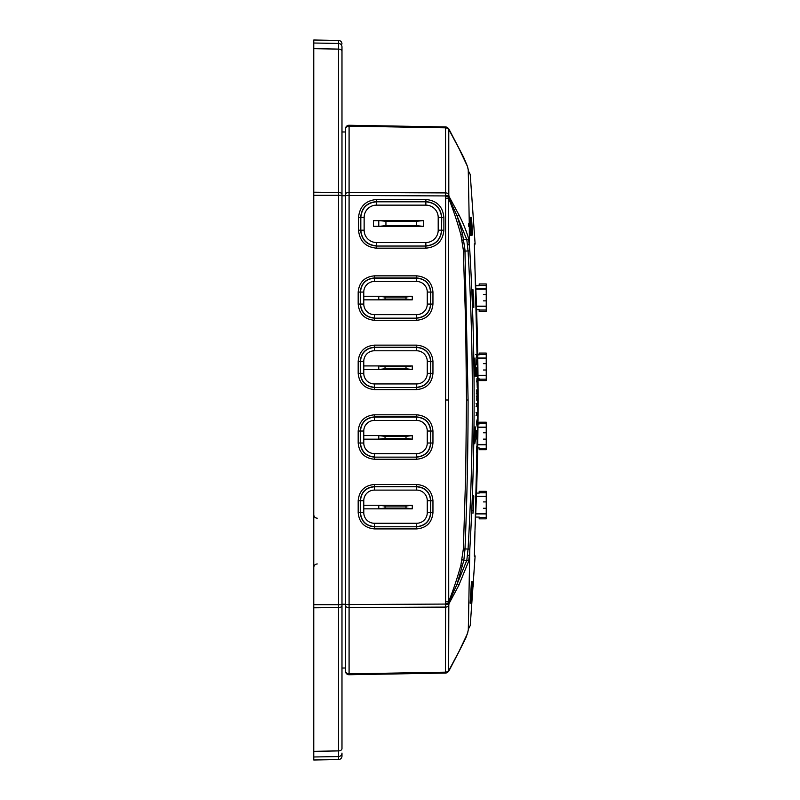 <?xml version="1.0" encoding="UTF-8"?>
<svg xmlns="http://www.w3.org/2000/svg" width="800" height="800" viewBox="0 0 800 800"><rect width="100%" height="100%" fill="white"/><g stroke="black" fill="none" stroke-linecap="round" stroke-linejoin="round"><path stroke-width="1.2" d="M476.51 493.09L479.19 493.09L476.51 493.09L479.19 493.09L479.19 491.33L486.24 491.33L486.24 496.26L476.4 496.26M476.39 496.62L486.24 496.62L486.24 513.55L475.74 513.55M486.24 518.84L479.19 518.84L486.24 518.84L486.24 513.55M483.42 501.91L486.24 501.91L486.24 508.26L486.24 501.55M475.72 513.9L486.24 513.9M479.19 518.84L479.19 517.07L475.59 517.07M479.19 491.33L486.24 491.33L479.19 491.33M483.42 508.26L486.24 508.26M341.98 756.05L341.98 753.05L341.98 756.05A3.53 3.53 0 0 1 338.51 759.57L313.76 760L313.76 756.98L338.51 756.56L338.51 750.9A3.53 2.26 -0 0 0 341.98 748.64L341.98 46.95C341.98 42.96 341.98 42.96 341.98 46.95A3.53 3.52 -0 0 0 338.51 43.44L338.51 40.43L313.76 40L313.76 43.02L338.51 43.44L338.51 49.1A3.53 2.26 0 0 1 341.98 51.36L341.98 121.09M448.52 671.54L445.72 673.05L349.09 674.74A3.53 3.53 0 0 1 345.5 671.21L345.5 670.88A3.53 2.99 180 0 0 349.03 673.87A3.53 2.99 0 0 0 349.09 673.87L349.09 604.56L445.61 604.07L445.61 601.51L448.73 601.51L448.52 197.05L457.08 215.93L462.51 233.79L464.94 249.66L468.09 400C468.09 449.73 467.06 499.38 464.99 548.94L463.36 548.84L465.7 474.44L466.49 400L465.71 325.55L463.31 249.85L460.89 234.77C457.42 222.26 453.37 210.17 448.73 198.49L445.61 198.49L445.61 195.93L345.5 195.44L345.5 670.88L345.5 667.99L341.98 668.05L341.98 604.66L338.51 604.66L338.51 195.34L313.76 195.34L313.76 751.32L338.51 750.9L338.51 607.57L313.76 607.8M448.53 196.39A1.76 1.39 91 0 1 448.52 197.05L445.79 196.69L449.12 196.6L458.72 214.47A1.76 1.01 -26 0 1 457.08 215.93L466.81 239.65L468.07 251.06C470.94 300.7 472.37 350.35 472.37 400C472.37 449.65 470.94 499.3 468.07 548.94L466.81 560.35L457.08 584.07L448.78 602.6L448.73 601.51C453.35 589.9 457.4 577.8 460.89 565.23L463.36 548.84M470.78 232.73L470.82 233.04A2731.42 2731.42 0 0 1 470.93 235L470.31 235A2730.79 2730.79 0 0 0 470.19 233.04L470.4 232.61A2731.02 2731.02 0 0 0 469.43 217.59L469.61 217.59A2731.21 2731.21 0 0 1 470.58 232.61L470.78 232.73M471.43 232.73L471.47 233.04A2732.07 2732.07 0 0 1 471.59 235L471.02 235A2731.5 2731.5 0 0 0 470.9 233.04L471.08 232.61A2731.71 2731.71 0 0 0 470.12 217.59L470.29 217.59A2731.88 2731.88 0 0 1 471.25 232.61L471.43 232.73M470.46 217.62A2732.04 2732.04 0 0 0 470.45 217.51L470.83 220.4L471.02 217.62L471.94 235.31L470.46 217.62M472.17 234.07L471.49 217.59A2733.08 2733.08 0 0 1 472.6 235L472.17 234.07M477.28 354.91A2733.15 2733.15 0 0 1 477.32 357.56L476.88 361.85L477.39 362.22A2733.15 2733.15 0 0 1 477.42 364.57L476.58 364.57A2732.3 2732.3 0 0 0 476.54 361.86L477.02 357.54L476.47 357.25A2732.3 2732.3 0 0 0 476.44 354.91L477.26 354.6L475.74 354.6M477.45 367.66L477.46 367.97A2733.15 2733.15 0 0 1 477.55 376.34L477.44 376.34A2733.03 2733.03 0 0 0 477.38 370.78L477.15 370.78A2732.8 2732.8 0 0 1 477.19 374.07L477.07 374.07A2732.68 2732.68 0 0 0 477.03 370.78L476.78 370.78A2732.43 2732.43 0 0 1 476.84 376.34L476.71 376.34A2732.3 2732.3 0 0 0 476.62 367.97L477.45 367.66M477.22 383.6A2732.77 2732.77 0 0 1 477.25 387.98L476.95 378.55L477.53 379.88L477.37 387.98A2732.89 2732.89 0 0 0 477.36 385.61L477.4 381.52L477.12 385.17A2732.65 2732.65 0 0 0 477.11 383.6L477.11 383.6M473.38 300.33L473.19 300.02A2730.52 2730.52 0 0 0 473.08 296.93L472.98 296.49A2730.44 2730.44 0 0 0 472.9 294.41L472.97 293.97A2730.52 2730.52 0 0 0 472.8 289.72L472.99 289.72A2730.71 2730.71 0 0 1 473.16 293.97L473.6 294.41A2731.14 2731.14 0 0 1 473.66 296.08L473.83 307.44L473.27 296.93A2730.71 2730.71 0 0 1 473.39 300.02L473.38 300.33M474.94 375.86A2730.54 2730.54 0 0 0 474.92 373.83L475.01 357.94L475.49 373.93A2731.1 2731.1 0 0 1 475.5 375.86L474.96 376.17L475.5 375.86M458.72 214.47C463 222.74 466.27 230.72 468.54 238.41L469.82 250.88C472.7 300.61 474.13 350.31 474.13 400C474.13 449.69 472.7 499.39 469.82 549.12L468.3 629.87L467.4 633.69L459.11 651.25L448.77 670.6A3.53 3.45 89 0 1 445.54 673.05L445.41 672.18L445.54 673.05M476.81 400A2732.3 2732.3 0 0 0 476.81 397.87L476.96 396.89A2732.46 2732.46 0 0 0 476.96 393.13L476.8 392.15A2732.3 2732.3 0 0 0 476.79 389.81L477.64 393.67A2733.15 2733.15 0 0 1 477.65 396.4L476.81 400.27A2732.3 2732.3 0 0 0 476.81 400M477.99 375.64L486.24 375.64L486.24 380.58L479.19 380.58L479.19 378.81L478.01 378.81L478.09 400L474.4 243.71A3.53 3.53 -89.9 0 1 474.4 244.04M474.94 268.1A3.53 2.03 -1.3 0 1 474.94 268.19L475.6 283.36M476.5 306.51L486.24 306.51L486.24 311.45L479.19 311.45L479.19 309.69L476.6 309.69L477.72 354.83L479.19 354.83L477.72 354.83L479.19 354.83L479.19 353.07L486.24 353.07L486.24 358.01L477.77 358.01M469.47 173.14L470.24 174.46L475.09 243.71L474.42 246L474.94 268.19A3.53 2.03 -1.3 0 1 474.94 268.28M470.24 174.46L468.55 171.26A1.76 1.76 -30.4 0 1 468.71 171.84C470.75 175.33 470.75 175.33 468.71 171.84L467.4 166.31L459.11 148.75L448.77 129.4A3.53 3.45 91 0 0 445.54 126.95L445.3 126.94M467.59 244.79A1.76 0.59 -4.8 0 0 469.35 244.1L469.32 226.32L468.62 226.26L469.32 226.01L468.75 226.32L468.42 223.84L469.15 223.75L469.32 226.01L468.24 169.82M395.53 505.25L390.6 505.25L395.53 505.25M395.53 435.59L390.6 435.59L395.53 435.59M395.53 365.92L390.6 365.92L395.53 365.92M395.53 296.26L390.6 296.26L395.53 296.26M401.17 220.65L394.9 220.65L401.17 220.65M313.76 43.02L313.76 195.34M323.94 756.81L313.76 756.98L313.76 751.32M313.76 48.68L338.51 49.1L338.51 192.43A3.53 1.88 -0 0 1 341.98 194.31M341.98 748.64L341.98 605.69A3.53 1.88 180 0 1 338.51 607.57L338.51 604.66L313.76 604.66M448.77 129.4L448.81 195.2L445.61 195.93L445.54 126.95L349.09 125.26L349.09 126.13L349.09 125.26A3.53 3.53 0 0 0 345.5 128.79L345.5 132.01L341.98 131.95L341.98 195.34L338.51 195.34L338.51 192.43L313.76 192.2M345.5 604.24L341.98 604.26M345.5 195.76L341.98 195.74M448.64 129.73A3.53 2.98 -179.8 0 0 445.41 127.82L349.09 126.13A3.53 2.99 180 0 0 345.5 129.12L345.5 195.44M345.5 194.32A3.53 1.88 180 0 1 349.03 192.44A3.53 1.88 0 0 1 349.09 192.44L349.09 604.56L345.5 604.56M432.95 512.68C431.99 522.54 426.58 527.94 416.73 528.91L374.4 528.91C364.55 527.94 359.14 522.54 358.18 512.68L358.18 500.69C359.14 490.84 364.55 485.43 374.4 484.47L416.73 484.47C426.58 485.43 431.99 490.84 432.95 500.69L432.95 512.68L430.8 512.68C429.94 521.27 425.23 525.97 416.69 526.79L374.36 526.79L416.69 526.79L416.73 528.91M432.95 443.02C431.99 452.87 426.58 458.28 416.73 459.24L374.4 459.24C364.55 458.28 359.14 452.87 358.18 443.02L358.18 431.03C359.14 421.17 364.55 415.76 374.4 414.8L416.73 414.8C426.58 415.76 431.99 421.17 432.95 431.03L432.95 443.02L430.8 443.02C429.94 451.6 425.23 456.31 416.69 457.13L374.36 457.13L416.69 457.13L416.73 459.24M432.95 373.35C431.99 383.21 426.58 388.62 416.73 389.58L374.4 389.58C364.55 388.62 359.14 383.21 358.18 373.35L358.18 361.36C359.14 351.51 364.55 346.1 374.4 345.14L416.73 345.14C426.58 346.1 431.99 351.51 432.95 361.36L432.95 373.35L430.8 373.35C429.94 381.94 425.23 386.64 416.69 387.46L374.36 387.46L416.69 387.46L416.73 389.58M432.95 304.06C431.99 313.92 426.58 319.33 416.73 320.29L374.4 320.29C364.55 319.33 359.14 313.92 358.18 304.06L358.18 292.07C359.14 282.22 364.55 276.81 374.4 275.85L416.73 275.85C426.58 276.81 431.99 282.22 432.95 292.07L432.95 304.06L430.8 304.06C429.94 312.65 425.23 317.35 416.69 318.17L374.36 318.17L416.69 318.17L416.73 320.29M443.88 230.18C442.82 241.1 436.82 247.1 425.9 248.17L376.52 248.17C365.59 247.1 359.6 241.1 358.53 230.18L358.53 217.48C359.6 206.56 365.59 200.56 376.52 199.49L425.9 199.49C436.82 200.56 442.82 206.56 443.88 217.48L443.88 230.18L441.73 230.18C440.77 239.84 435.48 245.13 425.86 246.05L376.48 246.05L425.86 246.05L425.9 248.17M445.61 601.51L445.61 198.49M416.73 484.47L416.69 486.78C425.14 487.59 429.78 492.23 430.61 500.69L430.61 512.68L430.8 500.69L432.95 500.69M358.18 500.69L360.26 500.69C361.11 492.1 365.81 487.39 374.36 486.58L416.69 486.58C425.24 487.41 429.95 492.11 430.8 500.69L427.27 500.69L427.27 512.68L430.61 512.68C429.79 521.13 425.15 525.77 416.69 526.6L416.69 523.26L374.36 523.26L374.36 526.58C365.93 525.76 361.29 521.13 360.47 512.68L360.47 500.69C361.29 492.25 365.92 487.62 374.36 486.79L416.69 486.78L416.69 490.11A10.58 10.58 0 0 1 427.27 500.69M374.4 484.47L374.36 490.11A10.58 10.58 0 0 0 363.78 500.69L360.26 500.69L360.26 512.68L358.18 512.68M374.4 528.91L374.36 526.79C365.81 525.96 361.11 521.26 360.26 512.68L363.78 512.68L363.78 500.69M416.73 414.8L416.69 417.11C425.14 417.93 429.78 422.57 430.61 431.03L430.61 443.02L430.8 431.03L432.95 431.03M358.18 431.03L360.26 431.03C361.11 422.43 365.81 417.73 374.36 416.92L416.69 416.92C425.24 417.74 429.95 422.45 430.8 431.03L427.27 431.03L427.27 443.02L430.61 443.02C429.79 451.47 425.15 456.11 416.69 456.93L416.69 453.6L374.36 453.6L374.36 456.92C365.93 456.1 361.29 451.46 360.47 443.02L360.47 431.03C361.29 422.59 365.92 417.95 374.36 417.12L416.69 417.11L416.69 420.44A10.58 10.58 0 0 1 427.27 431.03M374.4 414.8L374.36 420.44A10.58 10.58 0 0 0 363.78 431.03L360.26 431.03L360.26 443.02L358.18 443.02M374.4 459.24L374.36 457.13C365.81 456.3 361.11 451.6 360.26 443.02L363.78 443.02L363.78 431.03M416.73 345.14L416.69 347.45C425.14 348.26 429.78 352.9 430.61 361.36L430.61 373.35L430.8 361.36L432.95 361.36M358.18 361.36L360.26 361.36C361.11 352.77 365.81 348.07 374.36 347.25L416.69 347.25C425.24 348.08 429.95 352.78 430.8 361.36L427.27 361.36L427.27 373.35L430.61 373.35C429.79 381.81 425.15 386.44 416.69 387.27L416.69 383.93L374.36 383.93L374.36 387.26C365.93 386.43 361.29 381.8 360.47 373.35L360.47 361.36C361.29 352.92 365.92 348.29 374.36 347.46L416.69 347.45L416.69 350.78A10.58 10.58 0 0 1 427.27 361.36M374.4 345.14L374.36 350.78A10.58 10.58 0 0 0 363.78 361.36L360.26 361.36L360.26 373.35L358.18 373.35M374.4 389.58L374.36 387.46C365.81 386.64 361.11 381.93 360.26 373.35L363.78 373.35L363.78 361.36M416.73 275.85L416.69 278.16C425.14 278.97 429.78 283.61 430.61 292.07L430.61 304.06L430.8 292.07L432.95 292.07M358.18 292.07L360.26 292.07C361.11 283.48 365.81 278.77 374.36 277.96L416.69 277.96C425.24 278.79 429.95 283.49 430.8 292.07L427.27 292.07L427.27 304.06L430.61 304.06C429.79 312.52 425.15 317.15 416.69 317.98L416.69 314.64L374.36 314.64L374.36 317.96C365.93 317.14 361.29 312.51 360.47 304.06L360.47 292.07C361.29 283.63 365.92 279 374.36 278.17L416.69 278.16L416.69 281.49A10.58 10.58 0 0 1 427.27 292.07M374.4 275.85L374.36 281.49A10.58 10.58 0 0 0 363.78 292.07L360.26 292.07L360.26 304.06L358.18 304.06M374.4 320.29L374.36 318.17C365.81 317.34 361.11 312.64 360.26 304.06L363.78 304.06L363.78 292.07M425.9 199.49L425.86 201.8C435.38 202.72 440.61 207.95 441.55 217.48L441.55 230.18L441.73 217.48L443.88 217.48M358.53 217.48L360.61 217.48C361.57 207.82 366.86 202.53 376.48 201.61L425.86 201.61C435.48 202.54 440.77 207.83 441.73 217.48L438.2 217.48L438.2 230.18L441.55 230.18C440.62 239.7 435.39 244.93 425.86 245.86L425.86 242.52L376.48 242.52L376.48 245.84C366.97 244.92 361.75 239.7 360.82 230.18L360.82 217.48C361.74 207.97 366.96 202.75 376.48 201.81L425.86 201.8L425.86 205.14A12.34 12.34 0 0 1 438.2 217.48M376.52 199.49L376.48 205.14A12.34 12.34 0 0 0 364.14 217.48L360.61 217.48L360.61 230.18L358.53 230.18M376.52 248.17L376.48 246.05C366.86 245.12 361.57 239.83 360.61 230.18L364.14 230.18L364.14 217.48M445.79 603.31L448.52 602.95A1.76 1.39 -91 0 1 448.53 603.61L445.79 603.31M448.77 670.6L448.64 670.27A3.53 2.98 179.8 0 1 445.41 672.18L445.61 604.07L448.81 604.8L449.12 603.4L448.53 603.61M448.81 195.2L449.12 196.6A1.76 1.19 149.2 0 1 448.78 197.4M448.83 128.97A1.76 1.06 153.4 0 1 448.97 129.15A1.76 1.06 153.4 0 1 449.03 129.4L445.69 126.95M445.72 673.05L449.03 670.6A1.76 1.06 26.6 0 1 448.97 670.85L448.97 670.85A1.76 1.06 26.6 0 1 448.83 671.03M448.64 670.27L448.81 604.8M448.78 602.6A1.76 1.19 30.8 0 1 449.12 603.4L458.72 585.53L468.54 561.59L469.35 555.9A1.76 0.59 -175.2 0 0 467.59 555.21M446.78 127.14L448.97 129.15L463.57 157.14L467.36 166.1A1.76 1.32 -17 0 0 467.27 165.89M416.69 523.26A10.58 10.58 0 0 0 427.27 512.68M374.36 490.11L416.69 490.11M363.78 512.68A10.58 10.58 0 0 0 374.36 523.26M416.69 453.6A10.58 10.58 0 0 0 427.27 443.02M374.36 420.44L416.69 420.44M363.78 443.02A10.58 10.58 0 0 0 374.36 453.6M416.69 383.93A10.58 10.58 0 0 0 427.27 373.35M374.36 350.78L416.69 350.78M363.78 373.35A10.58 10.58 0 0 0 374.36 383.93M416.69 314.64A10.58 10.58 0 0 0 427.27 304.06M374.36 281.49L416.69 281.49M363.78 304.06A10.58 10.58 0 0 0 374.36 314.64M425.86 242.52A12.34 12.34 0 0 0 438.2 230.18M376.48 205.14L425.86 205.14M364.14 230.18A12.34 12.34 0 0 0 376.48 242.52M462.21 559.46A1.76 1.01 -168.6 0 0 463.84 560.35L466.81 560.35A1.76 1.01 13.2 0 1 468.54 561.59M458.72 585.53A1.76 1.01 -154 0 0 457.08 584.07L463.84 560.35L464.99 548.94L469.82 549.12M468.54 238.41A1.76 1.01 166.8 0 1 466.81 239.65L463.84 239.65A1.76 1.01 -11.4 0 0 462.21 240.54M459.11 148.75A1.76 1.22 -28.4 0 0 459.01 148.43L467.36 166.1A1.76 1.32 -17 0 1 467.4 166.31M468.3 629.87L468.71 628.16C470.75 624.67 470.75 624.67 468.71 628.16A1.76 1.76 30.4 0 1 468.54 628.77L468.3 629.87M474.38 555.66A3.53 3.53 -90.1 0 1 474.4 556.29L474.94 531.9A3.53 2.03 1.3 0 0 474.94 531.81L474.42 554L475.09 556.29L470.24 625.54L469.47 626.86M474.38 555.34A3.53 2.68 1.5 0 0 474.39 555.23L474.8 537.96M474.38 244.66A3.53 2.68 -1.5 0 1 474.39 244.77L475.02 270.41C479.12 356.8 479.12 443.2 475.02 529.59L478.09 400M473.17 586.59L473.54 581.31M472.33 581.75L470.09 603.19L471.46 581.75L471.45 586.17L472.33 581.75M471.61 598.36L471.22 603.19L470.65 603.19L472.72 581.75L471.61 598.36M472.72 590.35L471.74 603.19L472.72 590.35M472.39 592.5L472.9 581.75L471.27 603.19L472.51 592.5M477.54 400.42L477.65 400.42A2733.15 2733.15 0 0 1 477.63 410.03L477.52 410.03A2733.03 2733.03 0 0 0 477.53 406.76L476.8 406.32A2732.3 2732.3 0 0 0 476.81 403.95L477.54 403.51A2733.03 2733.03 0 0 0 477.54 400.42L477.65 400.42M477.61 415.1L476.77 415.1A2732.3 2732.3 0 0 0 476.78 412.73L477.62 412.73A2733.15 2733.15 0 0 1 477.61 415.1L476.9 415.1L476.9 412.42L476.09 412.42M477.49 428.21L476.7 424.17A2732.3 2732.3 0 0 0 476.72 421.54L477.59 417.78A2733.15 2733.15 0 0 1 477.58 420.38L476.98 422.85L477.53 425.43A2733.15 2733.15 0 0 1 477.51 427.95L477.44 427.95M477.47 430.32L477.48 430.63A2733.15 2733.15 0 0 1 477.37 439L477.26 439A2733.03 2733.03 0 0 0 477.34 433.44L477.11 433.44A2732.8 2732.8 0 0 1 477.06 436.74L476.94 436.74A2732.68 2732.68 0 0 0 476.98 433.44L476.73 433.44A2732.43 2732.43 0 0 1 476.66 439L476.53 439A2732.3 2732.3 0 0 0 476.64 430.63L477.47 430.32M476.74 452.65L476.62 452.65A2732.62 2732.62 0 0 0 476.74 446.29L476.86 446.29A2732.74 2732.74 0 0 1 476.74 452.65L476.62 452.65M474.77 443.79L474.86 429.14A2730.51 2730.51 0 0 0 474.88 427.18L475.48 427.18A2731.11 2731.11 0 0 1 475.46 429.25L475.14 440.42A2730.93 2730.93 0 0 0 475.15 439.42L475.34 439.42A2731.12 2731.12 0 0 1 475.32 440.53L474.77 443.79M473.41 510.16L472.95 513.33A2730.79 2730.79 0 0 0 473.62 495.92L473.8 495.92A2730.98 2730.98 0 0 1 473.25 510.45L473.41 510.16M469.17 223.84L468.47 223.93L469.2 224.06M468.44 223.75L469.15 223.75L468.44 223.75M447.15 672.71L448.97 670.85L459.01 651.57A1.76 1.22 -151.6 0 0 459.11 651.25M467.97 631.64L465.92 637.8L459.01 651.57L467.36 633.9A1.76 1.32 -163 0 0 467.4 633.69M412.28 508.84L412.28 505.25L363.78 505.25L412.28 505.25L412.28 508.84L406.01 508.07L385.04 508.07L378.77 508.84L412.28 508.84M412.28 439.17L412.28 435.59L363.78 435.59L412.28 435.59L412.28 439.17L406.01 438.4L385.04 438.4L378.77 439.17L412.28 439.13M412.28 369.51L412.28 365.92L363.78 365.92L412.28 365.92L412.28 369.51L406.01 368.74L385.04 368.74L378.77 369.51L412.28 369.51M412.28 299.84L412.28 296.26L363.78 296.26L412.28 296.26L412.28 299.84L406.01 299.07L385.04 299.07L378.77 299.84L412.28 299.84M373.4 220.65L423.57 220.65L373.4 220.65L373.4 226.29L378.77 226.29L378.77 220.65M423.57 226.29L423.57 220.65L423.57 226.29L378.77 226.29M476.83 403.64L476.12 403.64M476.11 406.63L476.82 406.63M476.94 406.63A2732.44 2732.44 -89.9 0 0 476.94 403.64M476.08 415.41L476.9 415.1M476.85 425.09L477.52 425.09M476.86 420.72L477.56 420.72M476.61 433.31L476.74 433.31A2732.44 2732.44 90.7 0 0 476.77 430.63L475.95 430.32M476.41 433.31L477.11 433.31M474.88 426.97L475.48 426.97M474.53 429.45L475.09 429.45M473.09 495.61L473.65 495.61M474.94 376.08L475.5 376.08M474.92 373.71L475.48 373.71M472.98 296.47L473.68 296.47M472.9 294.19L473.59 294.19M476.69 381.52L477.4 381.52M476.89 382.18L476.83 379.88L477.53 379.88M476.79 370.65L476.79 370.65A2732.44 2732.44 89.4 0 0 476.76 367.97L475.93 367.66M476.62 357.54A2732.44 2732.44 -90.8 0 0 476.57 354.91M475.89 364.88L476.72 364.57A2732.44 2732.44 -90.8 0 0 476.68 362.22L477.38 362.01M476.68 362.01L477.37 361.92M470.75 217.28L471.45 217.28M471.23 235.31L471.87 235.31M470.89 232.83L471.45 232.83M470.56 232.73L471.26 232.73M470.38 232.73L471.08 232.73M471.04 235.22L471.59 235.22M469.89 232.73L470.59 232.73M470.35 235.31L470.94 235.31M468.62 226.26L469.33 226.23M474.38 555.72L474.39 555.23A3.53 2.68 1.5 0 0 474.39 555.12M474.4 243.71A3.53 3.53 90.1 0 1 474.38 244.34M476.96 396.74L477.64 396.74M476.96 393.34L477.63 393.34M363.78 508.84L378.77 508.84L378.77 505.25L385.04 506.02L385.04 508.07M363.78 439.17L378.77 439.17L378.77 435.59L385.04 436.36L385.04 438.4M363.78 369.51L378.77 369.51L378.77 365.92L385.04 366.69L385.04 368.74M363.78 299.84L378.77 299.84L378.77 296.26L385.04 297.03L385.04 299.07M470.91 590.82L470.49 597.3M470.71 597.3L471.15 590.82M472 230.16L472.32 232.73L471.86 230.16M471.8 225.5L471.44 219.88L471.61 225.5M470.85 222.74L471.48 231.09M471.47 231.01L471.01 222.74M477.46 394.91L477.08 396.56L477.08 393.44L477.46 394.91M476.96 393.44L476.37 393.44M412.28 505.25L406.01 506.02L406.01 508.07M406.01 506.02L385.04 506.02M412.28 435.59L406.01 436.36L406.01 438.4M406.01 436.36L385.04 436.36M412.28 365.92L406.01 366.69L406.01 368.74M406.01 366.69L385.04 366.69M412.28 296.26L406.01 297.03L406.01 299.07M406.01 297.03L385.04 297.03M379.67 226.29L385.94 225.63L416.4 225.63L422.67 226.29M422.67 220.65L416.4 221.31L385.94 221.31L385.94 225.63M385.94 221.31L379.67 220.65M416.4 221.31L416.4 225.63M475.7 285.7L479.19 285.7L475.7 285.7L479.19 285.7L479.19 283.94L486.24 283.94L486.24 288.88L475.84 288.88M475.85 289.23L486.24 289.23L486.24 306.16L476.48 306.16M486.24 301.22L486.24 294.17M479.19 283.94L486.24 283.94L479.19 283.94M483.42 294.52L486.24 294.52M483.42 300.87L486.24 300.87M477.99 423.96L479.19 423.96L477.99 423.96L479.19 423.96L479.19 422.2L486.24 422.2L486.24 427.13L477.96 427.13M477.96 427.49L486.24 427.49L486.24 444.42L477.73 444.42M486.24 449.71L479.19 449.71L486.24 449.71L486.24 444.42M486.24 432.78L486.24 439.13L486.24 432.78L483.42 432.78M477.73 444.77L486.24 444.77M479.19 449.71L479.19 447.94L477.67 447.94M479.19 422.2L486.24 422.2L479.19 422.2M483.42 439.13L486.24 439.13M477.78 358.36L486.24 358.36L486.24 375.29L477.98 375.29M486.24 370.35L486.24 363.3M483.42 363.65L486.24 363.65L486.24 370L483.42 370M479.19 353.07L486.24 353.07L479.19 353.07M479.19 492.74L486.24 492.74M486.24 517.43L479.19 517.43M338.51 759.57L338.51 756.56A3.53 3.52 -0 0 0 341.98 753.05M448.67 605.93A3.53 1.89 0.2 0 1 445.48 607.09L349.09 607.56A3.53 1.88 180 0 1 349.03 607.56A3.53 1.88 -0 0 1 345.5 605.68M448.67 194.07A3.53 1.89 179.8 0 0 445.48 192.91L349.09 192.44L349.09 126.13M349.09 674.74A3.53 3.53 0 0 1 345.5 671.21M445.56 400L448.71 400M445.41 672.18L349.09 673.87M462.51 566.21A1.76 1.02 15.2 0 1 460.88 565.23M462.51 233.79A1.76 1.02 -15.2 0 0 460.88 234.77M464.94 249.66L463.31 249.85M469.82 250.88L463.36 251.16M468.09 400L466.49 400M464.94 550.34L463.31 550.15M476.92 412.73L477.62 412.73M476.91 412.51L477.62 412.51M476.92 425.43L477.53 425.43M476.94 420.38L477.58 420.38M476.77 430.41L477.48 430.41M477.48 430.63L476.77 430.63M474.86 429.25L475.46 429.25M474.88 427.18L475.48 427.18M474.92 373.93L475.49 373.93M472.97 296.08L473.66 296.08M472.9 294.41L473.6 294.41M476.75 367.75L477.46 367.75M477.46 367.97L476.76 367.97M476.57 354.69L477.27 354.69M476.71 364.79L477.42 364.79M476.72 364.57L477.42 364.57M476.68 362.22L477.39 362.22M471.47 233.04L470.9 233.04M471.02 235L471.59 235M470.18 232.83L470.8 232.83M470.82 233.04L470.19 233.04M470.33 235.22L470.94 235.22M470.31 235L470.93 235M477.13 396.4L477.65 396.4M477.14 393.67L477.64 393.67M486.24 311.45L479.19 311.45M479.19 285.35L486.24 285.35M486.24 310.04L479.19 310.04M479.19 423.61L486.24 423.61M486.24 448.3L479.19 448.3M486.24 380.58L479.19 380.58M479.19 354.48L486.24 354.48M486.24 379.17L479.19 379.17M317.23 563.94C315.12 564.18 313.96 565.36 313.76 567.47M317.23 518.21C315.12 517.98 313.96 516.8 313.76 514.69M338.51 40.43C340.6 40.65 341.76 41.83 341.98 43.96M468.28 169.97L467.36 166.1M452.16 135.47L459.01 148.43M468.26 169.88L467.84 167.79M458.57 652.38L457.08 655.15M452.06 664.74L451.41 666.01M467.96 631.69L467.59 633.13M472.55 510.58L473.25 510.58M470.24 625.54L468.55 628.74M474.39 555.23L474.38 555.82M474.95 531.48L474.98 530.62M477.08 396.56L476.38 396.56"/></g></svg>
